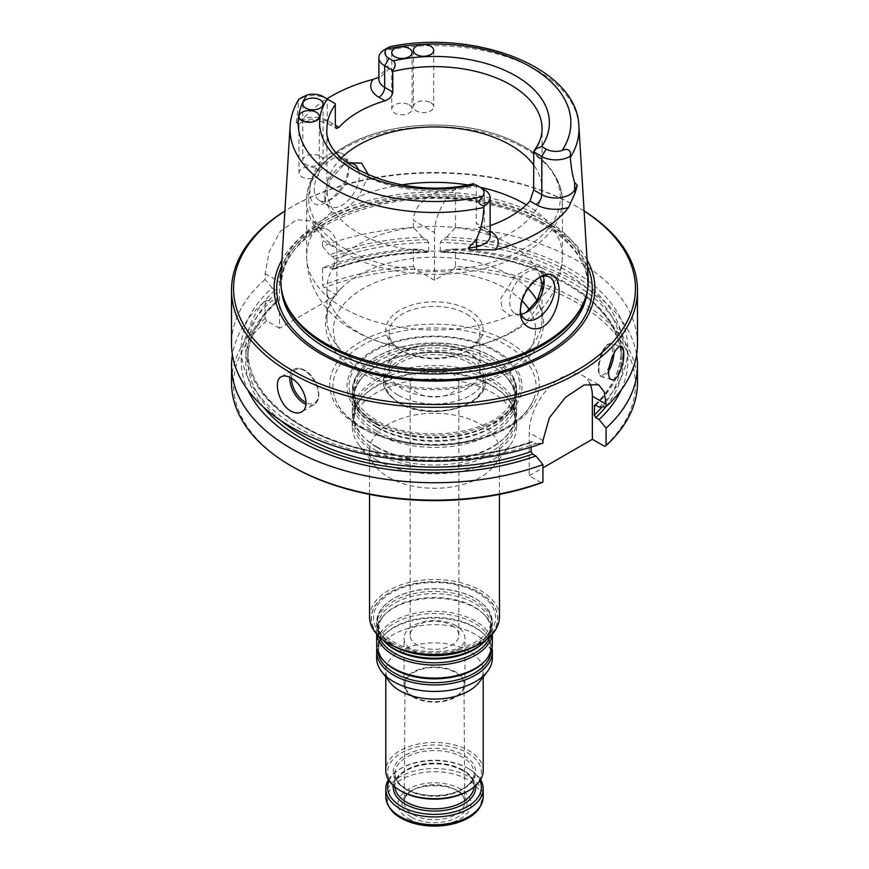 <?xml version="1.0" encoding="UTF-8"?>
<svg xmlns="http://www.w3.org/2000/svg" width="869" height="869" viewBox="0 0 869 869"><rect width="100%" height="100%" fill="white"/><g stroke="black" fill="none" stroke-linecap="round" stroke-linejoin="round"><path stroke-width="0.65" stroke-dasharray="4.34 3.26" d="M389.725 644.135A63.328 36.563 180 0 1 389.725 592.43A63.328 36.563 180 0 1 479.275 592.43A63.328 36.563 180 0 1 479.275 644.135M479.156 592.506A63.155 36.465 180 0 1 450.848 653.499A63.155 36.465 180 0 1 373.496 608.843A63.155 36.465 180 0 1 479.156 592.506M376.375 426.69A82.197 47.458 0 0 0 505.921 416.631A82.197 47.458 0 0 0 516.697 393.136A82.197 47.458 0 0 0 434.5 345.677A82.197 47.458 0 0 0 352.303 393.136A82.197 47.458 0 0 0 363.079 416.631A82.197 47.458 0 0 0 376.375 426.69M376.375 424.126A82.197 47.458 180 0 1 352.303 390.572A82.197 47.458 180 0 1 365.447 364.828A82.197 47.458 180 0 1 492.625 357.018A82.197 47.458 180 0 1 503.553 364.828A82.197 47.458 180 0 1 516.697 390.572A82.197 47.458 180 0 1 465.958 434.413A82.197 47.458 180 0 1 376.375 424.126M388.573 477.287A64.947 37.497 0 0 0 493.788 466.088A64.947 37.497 0 0 0 499.447 450.772A64.947 37.497 0 0 0 434.5 413.275A64.947 37.497 0 0 0 369.553 450.772A64.947 37.497 0 0 0 375.212 466.088A64.947 37.497 0 0 0 388.573 477.287M376.375 459.94A82.197 47.458 0 0 0 509.538 445.754A82.197 47.458 0 0 0 516.697 426.375A82.197 47.458 0 0 0 434.5 378.917A82.197 47.458 0 0 0 352.303 426.375A82.197 47.458 0 0 0 359.462 445.754A82.197 47.458 0 0 0 376.375 459.94M369.553 616.957A64.947 37.497 180 0 1 409.647 582.317A64.947 37.497 180 0 1 480.427 590.442A64.947 37.497 180 0 1 499.447 616.957M376.375 433.522A82.197 47.458 0 0 0 465.958 443.809A82.197 47.458 0 0 0 516.697 399.957A82.197 47.458 0 0 0 505.921 376.462A82.197 47.458 0 0 0 434.5 352.499A82.197 47.458 0 0 0 363.079 376.462A82.197 47.458 0 0 0 352.303 399.957A82.197 47.458 0 0 0 376.375 433.522M376.375 446.579A82.197 47.458 0 0 0 505.921 436.52A82.197 47.458 0 0 0 516.697 413.025A82.197 47.458 0 0 0 434.5 365.567A82.197 47.458 0 0 0 352.303 413.025A82.197 47.458 0 0 0 363.079 436.52A82.197 47.458 0 0 0 376.375 446.579M376.375 453.401A82.197 47.458 0 0 0 465.958 463.688A82.197 47.458 0 0 0 516.697 419.846A82.197 47.458 0 0 0 505.921 396.351A82.197 47.458 0 0 0 434.5 372.388A82.197 47.458 0 0 0 363.079 396.351A82.197 47.458 0 0 0 352.303 419.846A82.197 47.458 0 0 0 376.375 453.401M496.373 350.88A87.508 50.521 180 0 1 457.148 435.402A87.508 50.521 180 0 1 349.979 373.529A87.508 50.521 180 0 1 496.373 350.88M451.717 373.018A24.354 14.067 180 0 1 458.854 382.957A24.354 14.067 180 0 1 434.5 397.024A24.354 14.067 180 0 1 410.146 382.957A24.354 14.067 180 0 1 425.18 369.966A24.354 14.067 180 0 1 451.717 373.018M451.717 625.354A24.354 14.067 180 0 1 458.854 635.293A24.354 14.067 180 0 1 434.5 649.36A24.354 14.067 180 0 1 410.146 635.293A24.354 14.067 180 0 1 425.18 622.302A24.354 14.067 180 0 1 451.717 625.354M398.621 395.384A50.739 29.296 0 0 0 453.922 401.739A50.739 29.296 0 0 0 485.239 374.669A50.739 29.296 0 0 0 470.379 353.955L470.379 353.955A50.739 29.296 0 0 0 398.621 353.955A50.739 29.296 0 0 0 383.761 374.669A50.739 29.296 0 0 0 398.621 395.384M466.61 351.782L466.61 351.782A45.416 26.222 180 0 1 479.916 370.324A45.416 26.222 180 0 1 434.5 396.546A45.416 26.222 180 0 1 389.084 370.324A45.416 26.222 180 0 1 402.39 351.782A45.416 26.222 180 0 1 466.61 351.782L470.379 353.955L466.61 351.782M466.61 314.035A45.416 26.222 180 0 1 479.916 332.577A45.416 26.222 180 0 1 466.61 351.119A45.416 26.222 180 0 1 402.39 351.119L402.39 351.119A45.416 26.222 180 0 1 389.084 332.577A45.416 26.222 180 0 1 417.12 308.354A45.416 26.222 180 0 1 466.61 314.035M402.39 351.119L400.088 349.794A48.664 28.09 0 0 0 468.912 349.794A48.664 28.09 0 0 0 468.912 310.059A48.664 28.09 0 0 0 400.088 310.059A48.664 28.09 0 0 0 400.088 349.794L402.39 351.119M527.961 288.573A107.571 62.101 0 0 0 525.702 286.39A107.571 62.101 0 0 0 343.298 286.39A107.571 62.101 0 0 0 326.929 319.325A107.571 62.101 0 0 0 358.441 363.242A107.571 62.101 0 0 0 475.669 376.701A107.571 62.101 0 0 0 542.071 319.325A107.571 62.101 0 0 0 537.064 300.598M540.225 277.037A107.571 62.101 0 0 0 424.539 226.657A107.571 62.101 0 0 0 326.929 288.497A107.571 62.101 0 0 0 358.441 332.414A107.571 62.101 0 0 0 415.675 349.642A107.571 62.101 0 0 0 453.325 349.642A107.571 62.101 0 0 0 542.06 289.312M409.103 104.801A10.146 5.855 180 0 1 412.08 108.94A10.146 5.855 180 0 1 405.812 114.36A10.146 5.855 180 0 1 394.754 113.089A10.146 5.855 180 0 1 391.778 108.94A10.146 5.855 180 0 1 398.045 103.53A10.146 5.855 180 0 1 409.103 104.801M430.709 102.607A10.146 5.855 180 0 1 433.685 106.746A10.146 5.855 180 0 1 427.418 112.155A10.146 5.855 180 0 1 416.36 110.884A10.146 5.855 180 0 1 413.383 106.746A10.146 5.855 180 0 1 419.651 101.336A10.146 5.855 180 0 1 430.709 102.607M316.316 168.651A10.146 5.855 180 0 1 319.292 172.79A10.146 5.855 180 0 1 313.025 178.199A10.146 5.855 180 0 1 301.967 176.928A10.146 5.855 180 0 1 298.99 172.79A10.146 5.855 180 0 1 305.258 167.38A10.146 5.855 180 0 1 316.316 168.651M320.129 156.17A10.146 5.855 180 0 1 323.094 160.32A10.146 5.855 180 0 1 316.837 165.729A10.146 5.855 180 0 1 305.769 164.458A10.146 5.855 180 0 1 302.803 160.32A10.146 5.855 180 0 1 309.071 154.899A10.146 5.855 180 0 1 320.129 156.17M526.929 312.025L524.626 313.351L510.385 315.61L502.445 309.896L500.555 298.925L515.708 275.484L535.478 265.078L541.8 267.728L544.146 276.766L544.146 282.197M368.717 175.201L358.615 196.774C348.632 208.115 339.616 213.318 331.589 212.373L324.854 200.804L330.383 179.753L344.081 164.371L342.071 165.534A24.354 14.067 -60 0 1 347.85 163.35M335.26 103.628L327.211 98.979A19.813 11.438 0 0 0 299.186 98.979M475.669 184.695L484.326 189.692L484.326 227.808A19.813 11.438 180 0 1 490.127 235.901C488.921 235.043 493.157 237.346 486.01 231.523A8.114 4.693 -60 0 1 484.326 227.808L476.201 223.116L476.277 185.043M341.408 157.93A107.571 62.101 0 0 0 326.929 189.051A107.571 62.101 0 0 0 358.441 232.968A107.571 62.101 0 0 0 475.669 246.427A107.571 62.101 0 0 0 542.071 189.051A107.571 62.101 0 0 0 533.664 164.98M521.248 314.198A24.354 14.067 -60 0 1 514.752 313.231A24.354 14.067 -60 0 1 514.752 285.108A24.354 14.067 -60 0 1 539.106 271.052A24.354 14.067 -60 0 1 543.179 276.201M358.593 170.259A24.354 14.067 -60 0 1 353.564 193.591A24.354 14.067 -60 0 1 342.071 205.301A24.354 14.067 -60 0 1 329.894 206.507A24.354 14.067 -60 0 1 324.854 195.362A24.354 14.067 -60 0 1 342.071 165.534M578.895 126.124A144.493 83.424 0 0 0 536.673 70.085A144.493 83.424 0 0 0 385.206 50.663L384.761 49.576L390.377 46.633L386.52 49.066M327.211 98.979L322.899 96.492L327.211 98.979L327.211 120.519A8.114 4.693 120 0 0 328.884 124.234A8.114 4.693 120 0 0 332.946 123.832A27.927 16.12 0 0 0 301.869 120.498A146.133 84.369 0 0 1 326.929 98.816M490.127 225.647A107.571 62.101 180 0 1 484.011 227.624L478.537 227.211L476.201 223.116M538.899 277.624A24.354 14.067 120 0 0 537.498 278.362A24.354 14.067 120 0 0 520.281 308.191A24.354 14.067 120 0 0 520.325 309.592M314.274 189.257A24.354 14.067 120 0 0 319.314 200.402A24.354 14.067 120 0 0 331.502 199.197A24.354 14.067 120 0 0 348.719 169.368A24.354 14.067 120 0 0 343.679 158.223A24.354 14.067 120 0 0 342.299 157.582A24.354 14.067 120 0 0 324.061 165.675A24.354 14.067 120 0 0 314.274 189.257M385.206 50.663L388.432 69.466A19.813 11.438 0 0 0 378.873 79.264C379.949 78.438 376.168 80.578 382.61 75.114L388.432 69.466M332.946 123.832L327.211 120.519A19.813 11.438 0 0 0 296.242 122.692L298.176 123.876L301.869 120.498M296.242 122.692L299.11 99.033M520.281 308.191L520.281 310.678M341.387 153.107C346.177 155.605 348.621 160.2 348.719 166.891C347.231 181.371 339.822 193.103 326.472 202.097C310.352 211.873 305.649 194.069 313.752 173.594C321.117 157.126 330.329 150.294 341.387 153.107M280.817 277.645A153.78 88.779 180 0 1 378.167 198.165A153.78 88.779 180 0 1 543.244 218A153.78 88.779 180 0 1 588.183 277.645M584.88 299.436A153.15 88.421 0 0 0 587.65 282.686A153.15 88.421 0 0 0 434.5 194.265A153.15 88.421 0 0 0 281.35 282.686A153.15 88.421 0 0 0 284.12 299.436M587.107 260.005A160.385 92.603 0 0 0 434.5 195.894A160.385 92.603 0 0 0 281.893 260.005M584.109 211.048A200.935 116.011 0 0 0 576.581 206.464A200.935 116.011 0 0 0 292.418 206.464A200.935 116.011 0 0 0 284.891 211.048M584.098 210.961A202.966 117.185 0 0 0 578.015 207.3A202.966 117.185 0 0 0 290.985 207.3A202.966 117.185 0 0 0 284.902 210.961M541.452 482.827L529.221 475.756L529.221 432.675A44.656 25.777 -60 0 1 548.708 387.737A44.656 25.777 -60 0 1 583.121 375.777A44.656 25.777 -60 0 1 589.845 383.392M637.466 382.957A202.966 117.185 0 0 0 455.541 266.414L455.541 249.001A202.966 117.185 0 0 1 636.608 354.791M621.15 390.051A193.309 111.612 0 0 0 446.601 249.609L455.541 249.001M446.601 249.609L442.267 252.119L441.137 252.466L440.301 251.586L440.301 242.473L442.267 239.681L446.601 237.183A193.309 111.612 0 0 1 599.067 407.126M637.466 344.026A202.966 117.185 0 0 0 455.541 227.472L446.601 237.183M434.5 232.61A40.593 23.441 -60 0 1 455.541 188.519C435.565 189.388 413.514 202.216 413.459 220.465L434.5 232.61L434.5 280.209L453.683 269.14A200.935 116.011 0 0 1 604.607 446.362M434.5 280.209L415.317 269.14L413.459 266.414L413.459 249.001A202.966 117.185 0 0 0 322.584 267.793L322.584 285.206L324.05 287.704L336.911 295.123L336.911 248.73A40.593 23.441 -60 0 0 328.504 230.144A40.593 23.441 -60 0 0 297.22 241.017A40.593 23.441 -60 0 0 279.503 281.871L279.503 328.276L336.911 295.123M413.459 266.414A202.966 117.185 0 0 0 322.584 285.206M413.459 249.001L422.399 249.609A193.309 111.612 0 0 0 329.557 267.272L322.584 267.793M329.557 267.272L332.86 269.173L334.326 268.369L334.326 259.244L332.86 256.746L329.557 254.834A193.309 111.612 0 0 1 422.399 237.183L426.733 239.681L428.699 242.473L428.699 251.586L427.863 252.466L426.733 252.119L422.399 249.609M426.733 252.119A188.758 108.983 0 0 0 332.86 269.173L334.326 268.369A186.726 107.81 0 0 1 428.699 251.586M422.399 237.183L413.459 227.472A202.966 117.185 0 0 0 322.584 246.264L329.557 254.834M275.451 289.888L272.149 287.987A193.309 111.612 0 0 0 296.34 426.636A193.309 111.612 0 0 0 535.923 443.581L532.61 441.669L531.133 442.473L532.61 441.669A188.758 108.983 0 0 1 299.566 424.778A188.758 108.983 0 0 1 275.451 289.888L276.918 292.397A186.726 107.81 0 0 0 247.774 350.229A186.726 107.81 0 0 0 342.788 444.135A186.726 107.81 0 0 0 531.133 442.473L531.133 447.068M276.603 302.314L276.918 292.397M276.624 302.336C257.539 319.911 247.926 338.921 247.774 359.342A186.726 107.81 0 0 1 276.918 301.51L275.451 302.314L272.149 300.413A193.309 111.612 0 0 0 247.85 390.051M279.503 328.276L266.642 320.846L265.175 318.347L265.175 300.935A202.966 117.185 0 0 0 232.392 354.791M265.175 300.935L272.149 300.413M272.149 287.987L265.175 279.405L265.175 273.605L269.129 251.847L280.405 231.339L296.687 219.683L312.721 221.03L319.966 228.764L322.584 240.452L336.911 248.73M265.175 279.405A202.966 117.185 0 0 0 231.534 344.026M455.541 227.472L455.541 188.519M413.459 227.472L413.459 220.465M322.584 246.264L322.584 240.452M535.923 443.581L542.929 443.081M265.175 318.347A202.966 117.185 0 0 0 231.534 382.957M529.221 475.756L542.929 467.848M455.541 266.414L453.683 269.14M415.317 269.14A200.935 116.011 0 0 0 324.05 287.704M266.642 320.846A200.935 116.011 0 0 0 292.418 466.642M362.666 428.08A101.586 58.647 0 0 0 464.611 442.614A101.586 58.647 0 0 0 534.381 397.307A101.586 58.647 0 0 0 434.5 327.95A101.586 58.647 0 0 0 334.619 397.307A101.586 58.647 0 0 0 362.666 428.08M397.98 648.155A57.843 33.391 180 0 1 393.603 645.863A57.843 33.391 180 0 1 376.657 622.247A57.843 33.391 180 0 1 385.912 604.129A57.843 33.391 180 0 1 475.397 598.632A57.843 33.391 180 0 1 483.088 604.129A57.843 33.391 180 0 1 492.343 622.247A57.843 33.391 180 0 1 471.02 648.155M456.029 625.734A30.448 17.576 0 0 0 422.845 621.932A30.448 17.576 0 0 0 404.052 638.172A30.448 17.576 0 0 0 412.971 650.599A30.448 17.576 0 0 0 446.155 654.411A30.448 17.576 0 0 0 464.948 638.172A30.448 17.576 0 0 0 456.029 625.734M412.971 697.003A30.448 17.576 0 0 0 446.155 700.805A30.448 17.576 0 0 0 464.948 684.566A30.448 17.576 0 0 0 434.5 666.99A30.448 17.576 0 0 0 404.052 684.566A30.448 17.576 0 0 0 412.971 697.003M413.633 696.623A29.513 17.043 0 0 0 445.84 700.305A29.513 17.043 0 0 0 464.013 684.511A29.513 17.043 0 0 0 434.5 667.533A29.513 17.043 0 0 0 404.987 684.511A29.513 17.043 0 0 0 413.633 696.623M413.123 814.59A30.23 17.456 0 0 0 446.123 818.359A30.23 17.456 0 0 0 464.73 802.185A30.23 17.456 0 0 0 463.611 797.546A30.23 17.456 0 0 0 434.5 784.794A30.23 17.456 0 0 0 405.388 797.546A30.23 17.456 0 0 0 404.27 802.185A30.23 17.456 0 0 0 413.123 814.59M411.482 817.175A32.544 18.792 0 0 0 465.936 808.757A32.544 18.792 0 0 0 426.082 785.739A32.544 18.792 0 0 0 411.482 817.175M408.669 818.804A36.531 21.095 0 0 0 469.792 809.354A36.531 21.095 0 0 0 425.05 783.512A36.531 21.095 0 0 0 408.669 818.804M388.421 779.699A48.707 28.123 180 0 1 400.055 768.924A48.707 28.123 180 0 1 468.945 768.924L468.945 768.924A48.707 28.123 180 0 1 480.579 779.699M389.04 780.688A46.883 27.069 180 0 1 401.348 768.174A46.883 27.069 180 0 1 467.652 768.174L468.945 768.924L467.652 768.174A46.883 27.069 180 0 1 479.96 780.688M467.652 791.214A46.883 27.069 0 0 0 467.652 752.934A46.883 27.069 0 0 0 401.348 752.934A46.883 27.069 0 0 0 401.348 791.214M483.207 770.575A48.707 28.123 0 0 0 434.5 742.452A48.707 28.123 0 0 0 385.793 770.575M478.971 682.458A48.707 28.123 0 0 0 483.207 670.977A48.707 28.123 0 0 0 434.5 642.854A48.707 28.123 0 0 0 385.793 670.977A48.707 28.123 0 0 0 390.029 682.458M492.343 658.05A57.843 33.391 0 0 0 434.5 624.659A57.843 33.391 0 0 0 376.657 658.05M492.039 648.111A57.843 33.391 0 0 0 484.761 634.989A57.843 33.391 0 0 0 434.5 618.131A57.843 33.391 0 0 0 384.239 634.989A57.843 33.391 0 0 0 376.961 648.111M492.343 644.7A57.843 33.391 0 0 0 434.5 611.309A57.843 33.391 0 0 0 376.657 644.7M492.18 634.196A57.843 33.391 0 0 0 492.343 631.633A57.843 33.391 0 0 0 484.761 615.1A57.843 33.391 0 0 0 434.5 598.241A57.843 33.391 0 0 0 384.239 615.1A57.843 33.391 0 0 0 376.657 631.633A57.843 33.391 0 0 0 376.82 634.196M486.542 639.388A57.843 33.391 0 0 0 492.343 624.811A57.843 33.391 0 0 0 434.5 591.42A57.843 33.391 0 0 0 376.657 624.811A57.843 33.391 0 0 0 382.458 639.388M377.287 427.678A80.904 46.709 0 0 0 504.791 417.772A80.904 46.709 0 0 0 434.5 347.937A80.904 46.709 0 0 0 364.209 417.772A80.904 46.709 0 0 0 377.287 427.678M377.287 431.48A80.904 46.709 0 0 0 483.566 435.586A80.904 46.709 0 0 0 504.791 375.321A80.904 46.709 0 0 0 434.5 351.739A80.904 46.709 0 0 0 364.209 375.321A80.904 46.709 0 0 0 377.287 431.48M377.287 447.557A80.904 46.709 0 0 0 504.791 437.661A80.904 46.709 0 0 0 434.5 367.826A80.904 46.709 0 0 0 364.209 437.661A80.904 46.709 0 0 0 377.287 447.557M377.287 451.369A80.904 46.709 0 0 0 483.566 455.475A80.904 46.709 0 0 0 504.791 395.21A80.904 46.709 0 0 0 434.5 371.628A80.904 46.709 0 0 0 364.209 395.21A80.904 46.709 0 0 0 377.287 451.369M374.104 420.933A85.412 49.316 0 0 0 494.895 420.933A85.412 49.316 0 0 0 494.895 351.195A85.412 49.316 0 0 0 374.104 351.195A85.412 49.316 0 0 0 374.104 420.933M376.614 423.627A81.86 47.263 0 0 0 485.934 426.972A81.86 47.263 0 0 0 503.26 364.567A81.86 47.263 0 0 0 365.74 364.567A81.86 47.263 0 0 0 376.614 423.627M399.773 403.01A49.12 28.362 0 0 0 481.947 390.3A49.12 28.362 0 0 0 421.791 355.562A49.12 28.362 0 0 0 399.773 403.01M398.621 402.347A50.739 29.296 0 0 0 453.922 408.702A50.739 29.296 0 0 0 485.239 381.632A50.739 29.296 0 0 0 434.5 352.336A50.739 29.296 0 0 0 383.761 381.632A50.739 29.296 0 0 0 398.621 402.347M521.943 300.652A101.076 58.353 0 0 0 372.888 283.663A101.076 58.353 0 0 0 363.025 371.193A101.076 58.353 0 0 0 488.878 379.123A101.076 58.353 0 0 0 529.427 309.875M344.081 252.738A127.873 73.822 0 0 0 483.436 268.738A127.873 73.822 0 0 0 562.373 200.533A127.873 73.822 0 0 0 434.5 126.711A127.873 73.822 0 0 0 306.627 200.533A127.873 73.822 0 0 0 344.081 252.738M345.514 249.034A125.842 72.648 0 0 0 556.051 216.468A125.842 72.648 0 0 0 401.934 127.493A125.842 72.648 0 0 0 345.514 249.034M331.589 212.373A127.873 73.822 0 0 0 306.627 256.192A127.873 73.822 0 0 0 344.081 308.397A127.873 73.822 0 0 0 510.385 315.61M537.411 300.011A127.873 73.822 0 0 0 562.373 256.192A127.873 73.822 0 0 0 526.342 204.823M480.014 187.204A127.873 73.822 0 0 0 467.446 184.858M401.554 184.858A127.873 73.822 0 0 0 358.615 196.774M326.929 189.051L326.929 128.742A107.571 62.101 0 0 0 358.441 172.659A107.571 62.101 0 0 0 476.201 185.988M533.664 152.814A107.571 62.101 0 0 0 542.071 128.742L542.071 189.051M484.011 227.624L490.073 231.121A8.114 4.693 -60 0 1 486.01 231.523L478.537 227.211M298.675 100.608A144.493 83.424 0 0 0 290.105 126.124M587.466 289.898A153.15 88.421 0 0 0 587.65 285.51A153.15 88.421 0 0 0 434.5 197.089A153.15 88.421 0 0 0 281.35 285.51A153.15 88.421 0 0 0 281.534 289.898M587.509 266.555A157.778 91.093 0 0 0 434.5 197.708A157.778 91.093 0 0 0 281.491 266.555M609.245 366.262A16.033 5.746 -74.3 0 1 598.871 372.529A16.033 5.746 -74.3 0 1 604.031 348.632A16.033 5.746 -74.3 0 1 612.428 351.565A16.033 5.746 -74.3 0 1 611.743 357.995M291.56 378.33A19.075 11.015 60 0 1 305.052 370.857A19.075 11.015 60 0 1 318.532 393.635A19.075 11.015 60 0 1 306.051 402.553M608.658 371.106A17.25 6.181 -74.3 0 1 601.804 376.798A17.25 6.181 -74.3 0 1 600.533 358.517A17.25 6.181 -74.3 0 1 611.168 343.581A17.25 6.181 -74.3 0 1 614.057 351.239A17.25 6.181 -74.3 0 1 613.97 353.346M289.877 377.396A20.291 11.721 60 0 1 294.037 369.358A20.291 11.721 60 0 1 304.183 370.357A20.291 11.721 60 0 1 317.446 388.247A20.291 11.721 60 0 1 314.339 404.509A20.291 11.721 60 0 1 305.931 404.389M542.929 440.583L529.221 432.675M605.91 406.638A188.758 108.983 0 0 0 442.267 252.119M602.065 406.909A186.726 107.81 0 0 0 621.226 359.342A186.726 107.81 0 0 0 440.301 251.586M595.287 405.041A186.726 107.81 0 0 0 621.226 350.229A186.726 107.81 0 0 0 440.301 242.473M595.754 405.215A188.758 108.983 0 0 0 442.267 239.681M428.699 242.473A186.726 107.81 0 0 0 334.326 259.244M426.733 239.681A188.758 108.983 0 0 0 332.86 256.746M531.676 441.506C475.332 461.656 400.164 462.373 342.679 443.309C284.521 424.865 247.068 387.574 247.774 350.229L247.774 359.342A186.726 107.81 0 0 0 280.741 420.509M275.451 302.314A188.758 108.983 0 0 0 263.492 407.137M265.175 273.605L279.503 281.871M360.439 427.374A104.725 60.461 0 0 0 535.662 400.261A104.725 60.461 0 0 0 407.398 326.212A104.725 60.461 0 0 0 360.439 427.374M391.332 642.669A61.058 35.249 0 0 0 477.668 642.669A61.058 35.249 0 0 0 477.668 592.821A61.058 35.249 0 0 0 391.332 592.821A61.058 35.249 0 0 0 391.332 642.669M456.171 652.63A57.506 33.196 0 0 0 482.806 603.868A57.506 33.196 0 0 0 475.158 598.415A57.506 33.196 0 0 0 386.194 603.868A57.506 33.196 0 0 0 393.842 645.363A57.506 33.196 0 0 0 412.829 652.63M401.206 818.142A47.089 27.189 180 0 1 401.206 779.689A47.089 27.189 180 0 1 467.794 779.689A47.089 27.189 180 0 1 478.189 809.061M385.793 796.623A48.707 28.123 180 0 1 415.86 770.64A48.707 28.123 180 0 1 468.945 776.734A48.707 28.123 180 0 1 483.207 796.623M393.396 785.674A41.201 23.789 180 0 1 420.064 765.035A41.201 23.789 180 0 1 463.633 770.499A41.201 23.789 180 0 1 475.604 785.674M394.961 787.01A39.583 22.855 180 0 1 394.917 785.989A39.583 22.855 180 0 1 419.358 764.883A39.583 22.855 180 0 1 462.482 769.836A39.583 22.855 180 0 1 474.083 785.989A39.583 22.855 180 0 1 474.039 787.01M406.518 789.552A39.583 22.855 0 0 0 449.642 794.505A39.583 22.855 0 0 0 474.083 773.399A39.583 22.855 0 0 0 434.5 750.544A39.583 22.855 0 0 0 394.917 773.399A39.583 22.855 0 0 0 406.518 789.552M405.367 788.889A41.201 23.789 0 0 0 474.3 778.233A41.201 23.789 0 0 0 423.833 749.089A41.201 23.789 0 0 0 405.367 788.889M490.942 652.011A56.55 32.653 0 0 0 483.631 633.849A56.55 32.653 0 0 0 434.5 617.359A56.55 32.653 0 0 0 385.369 633.849A56.55 32.653 0 0 0 378.058 652.011M484.761 634.989L483.631 633.849C492.582 643.353 492.582 652.869 483.631 662.374A56.55 32.653 0 0 0 434.5 613.557A56.55 32.653 0 0 0 385.369 662.374C376.418 652.869 376.418 643.353 385.369 633.849L384.239 634.989M489.975 636.456A56.55 32.653 0 0 0 483.631 613.959A56.55 32.653 0 0 0 434.5 597.481A56.55 32.653 0 0 0 385.369 613.959A56.55 32.653 0 0 0 379.025 636.456M484.761 615.1L483.631 613.959C492.582 623.475 492.582 632.98 483.631 642.484A56.55 32.653 0 0 0 434.5 593.679A56.55 32.653 0 0 0 385.369 642.484C376.418 632.98 376.418 623.475 385.369 613.959L384.239 615.1M516.697 393.136L516.697 390.572M352.303 393.136L352.303 390.572M493.788 466.088L509.538 445.754M375.212 466.088L359.462 445.754M499.447 494.396L499.447 450.772M369.553 494.396L369.553 450.772M505.921 376.462L504.791 375.321C517.989 389.475 517.989 403.618 504.791 417.772L505.921 416.631M363.079 376.462L364.209 375.321C351.011 389.475 351.011 403.618 364.209 417.772L363.079 416.631M516.697 413.025L516.697 399.957M352.303 413.025L352.303 399.957M505.921 396.351L504.791 395.21C517.989 409.353 517.989 423.507 504.791 437.661L505.921 436.52M363.079 396.351L364.209 395.21C351.011 409.353 351.011 423.507 364.209 437.661L363.079 436.52M516.697 426.375L516.697 419.846M352.303 426.375L352.303 419.846M503.553 364.828L503.26 364.567C518 378.58 519.629 392.918 508.148 407.583C487.466 435.782 413.025 443.386 376.418 420.248C366.229 414.263 359.364 407.409 355.823 399.697L353.314 388.758C353.259 380.274 357.398 372.204 365.74 364.567L365.447 364.828M458.854 635.293L458.854 382.957M410.146 635.293L410.146 382.957M485.239 374.669L485.239 381.632C487.194 407.778 428.004 421.574 398.958 403.086C387.455 394.732 382.382 387.585 383.761 381.632L383.761 374.669M402.39 351.782L398.621 353.955M479.916 370.324L479.916 332.577M389.084 370.324L389.084 332.577M466.61 351.119L468.912 349.794M525.702 286.39C546.59 307.072 549.154 328.895 533.37 351.847C527.928 358.897 520.803 365.089 512.004 370.422C472.269 395.623 399.664 396.112 358.973 371.595C322.16 352.325 313.991 311.45 343.298 286.39M542.071 319.325L542.071 288.497M326.929 319.325L326.929 288.497M453.325 349.642C507.985 344.548 560.853 312.253 562.373 256.192L562.373 200.533C560.223 170.487 537.813 148.295 495.167 133.956C461.526 123.789 426.798 122.29 390.985 129.459C341.973 139.453 306.16 168.401 306.627 200.533L306.627 256.192C307.148 291.756 330.394 317.652 354.172 330.698C372.486 341.028 392.984 347.35 415.675 349.642M391.778 52.596L391.778 108.94M412.08 52.596L412.08 108.94M413.383 50.402L413.383 106.746M433.685 50.402L433.685 106.746M298.99 116.446L298.99 172.79M319.292 116.446L319.292 172.79M302.803 103.976L302.803 160.32M323.094 103.976L323.094 160.32M324.854 195.362L324.854 200.804M298.176 123.876C308.68 119.477 318.912 119.596 328.884 124.234L336.357 128.547M549.686 277.157L539.106 271.052M525.321 319.347L514.752 313.231M319.314 200.402L329.894 206.507M343.679 158.223L354.248 164.328M537.498 278.362L540.409 276.679M348.719 169.368L348.719 166.891M331.502 199.197L326.472 202.097M281.35 282.686L281.35 285.51C276.418 229.612 390.746 181.643 486.216 203.943C546.677 215.718 588.834 251.011 587.65 285.51L587.65 282.686M611.939 379.655L601.804 376.798L599.154 374.181L598.296 370.335L599.729 358.473C601.294 352.423 603.912 347.741 607.572 344.417L611.168 343.581L621.302 346.449M281.198 376.777L294.037 369.358C297.144 367.696 300.728 368.011 304.791 370.303C315.078 375.115 324.756 397.318 314.339 404.509L301.489 411.928M292.418 206.464L290.985 207.3M576.581 206.464L578.015 207.3M598.6 384.706L583.121 375.777M594.559 405.204C612.211 388.139 621.096 369.814 621.226 350.229L621.226 359.342C623.888 304.356 538.932 253.009 441.137 252.466M333.794 269.336C362.525 258.875 393.885 253.248 427.863 252.466M312.721 221.03L328.504 230.144M534.381 397.307C526.712 418 505.085 432.545 469.488 440.941C440.192 446.699 411.906 445.395 384.619 437.031L362.069 427.211C347.47 418.586 338.313 408.615 334.619 397.307M483.088 604.129L482.806 603.868C492.929 613.481 494.059 623.247 486.184 633.186C468.304 654.596 418.271 657.181 393.646 641.985C380.22 634.131 377.179 624.42 377.667 620.379C377.602 614.676 380.437 609.18 386.194 603.868L385.912 604.129M464.948 684.566L464.948 638.172M404.052 684.566L404.052 638.172M404.987 684.511L404.27 802.185M464.013 684.511L464.73 802.185M463.611 797.546C458.854 781.839 410.146 781.839 405.388 797.546M401.348 768.174L400.055 768.924M462.819 770.575C448.1 763.058 431.893 761.863 414.22 767.001C401.619 771.726 395.189 778.059 394.917 785.989L394.917 773.399C394.961 779.145 398.708 784.283 406.181 788.813C417.109 794.733 429.959 796.721 444.732 794.798C453.151 793.473 460.081 790.899 465.523 787.086C471.226 782.893 474.072 778.32 474.083 773.399L474.083 785.989C474.039 780.243 470.292 775.105 462.819 770.575M483.207 676.973L483.207 670.977M385.793 676.973L385.793 670.977M492.343 634.012L492.343 631.633M376.657 634.012L376.657 631.633M492.343 624.811L492.343 622.247M376.657 624.811L376.657 622.247"/><path stroke-width="1.3" d="M499.447 494.396L499.447 616.957A64.947 37.497 180 0 1 480.427 643.473L479.275 644.135A63.328 36.563 180 0 1 389.725 644.135L388.573 643.473A64.947 37.497 180 0 1 369.553 616.957L369.553 494.396M480.427 643.473A64.947 37.497 180 0 1 388.573 643.473M537.064 300.598A107.571 62.101 0 0 0 527.961 288.573M542.06 289.312A107.571 62.101 0 0 0 542.071 288.497A107.571 62.101 0 0 0 540.225 277.037M544.005 279.742L537.411 300.011L526.06 312.471M347.198 162.861L361.537 163.09L368.717 175.201M394.754 56.746A10.146 5.855 180 0 1 391.778 52.596A10.146 5.855 180 0 1 401.934 46.741A10.146 5.855 180 0 1 412.08 52.596A10.146 5.855 180 0 1 405.812 58.017A10.146 5.855 180 0 1 394.754 56.746M416.36 54.541A10.146 5.855 180 0 1 413.383 50.402A10.146 5.855 180 0 1 423.529 44.536A10.146 5.855 180 0 1 433.685 50.402A10.146 5.855 180 0 1 427.418 55.812A10.146 5.855 180 0 1 416.36 54.541M569.89 156.463L570.325 157.539C571.15 167.782 572.595 176.125 574.637 182.566L577.331 185.303L575.224 192.722L568.565 207.517A27.927 16.12 180 0 1 536.054 204.573A8.114 4.693 120 0 0 541.789 194.634L541.789 156.518A19.813 11.438 180 0 0 569.89 156.463C572.41 150.435 566.849 147.73 562.167 150.478A13.719 7.919 180 0 1 546.101 149.055L541.745 146.546A114.882 66.326 0 0 0 515.73 75.875A114.882 66.326 0 0 0 393.331 60.863C395.927 63.524 395.721 66.717 392.723 70.454L384.674 65.805A19.813 11.438 180 0 1 378.873 57.712A19.813 11.438 180 0 1 384.674 49.631A19.813 11.438 180 0 1 384.761 49.576M393.331 60.863L388.975 58.342A13.719 7.919 180 0 1 386.52 49.066L388.639 47.339L384.674 49.631M335.336 125.223L336.357 128.547L338.997 127.33L335.336 125.223L335.26 103.628L322.899 96.492A13.719 7.919 0 0 0 306.833 95.079A136.379 78.742 0 0 0 338.063 178.449A136.379 78.742 0 0 0 482.48 196.481A13.719 7.919 0 0 0 480.025 187.204L476.277 185.043M301.967 120.585A10.146 5.855 180 0 1 298.99 116.446A10.146 5.855 180 0 1 309.136 110.58A10.146 5.855 180 0 1 319.292 116.446A10.146 5.855 180 0 1 313.025 121.856A10.146 5.855 180 0 1 301.967 120.585M305.769 108.114A10.146 5.855 180 0 1 302.803 103.976A10.146 5.855 180 0 1 312.949 98.11A10.146 5.855 180 0 1 323.094 103.976A10.146 5.855 180 0 1 316.837 109.385A10.146 5.855 180 0 1 305.769 108.114M533.664 164.98A107.571 62.101 0 0 0 441.311 127.07A107.571 62.101 0 0 0 341.408 157.93M392.723 70.454L392.799 92.038C392.18 96.253 389.573 99.164 384.989 100.782A107.571 62.101 0 0 0 338.997 127.33M541.745 146.546L535.195 149.153L533.74 151.869L533.664 189.942L530.003 201.076A107.571 62.101 180 0 1 490.127 225.647M546.101 149.055L541.789 156.518L533.74 151.869M543.179 276.201A24.354 14.067 -60 0 1 544.146 282.197A24.354 14.067 -60 0 1 526.929 312.025A24.354 14.067 -60 0 1 521.248 314.198M347.85 163.35A24.354 14.067 -60 0 1 354.248 164.328A24.354 14.067 -60 0 1 358.593 170.259M570.325 157.539A144.493 83.424 0 0 0 578.895 126.124C577.342 67.728 475.767 28.84 390.3 46.644L388.639 47.339M303.162 96.687L299.186 98.979A19.813 11.438 0 0 0 299.11 99.033L306.833 95.079M482.48 196.481L478.623 201.76C479.525 204.161 481.393 205.54 484.239 205.92A19.813 11.438 0 0 0 490.127 197.784A19.813 11.438 0 0 0 484.326 189.692L480.025 187.204A127.873 73.822 0 0 1 526.342 204.823M520.325 309.592A24.354 14.067 120 0 0 525.321 319.347A24.354 14.067 120 0 0 537.498 318.141A24.354 14.067 120 0 0 553.412 296.677A24.354 14.067 120 0 0 549.686 277.157A24.354 14.067 120 0 0 538.899 277.624M326.929 98.816A146.133 84.369 0 0 1 373.149 79.34L378.189 77.482M568.565 207.517A147.154 84.956 180 0 1 495.167 249.892L476.636 249.642C472.932 250.489 470.118 250.055 468.174 248.328L476.44 239.257C481.089 228.938 483.544 218.347 483.794 207.485L484.239 205.92M552.336 274.886C549.089 273.431 545.113 274.028 540.409 276.679C528.2 284.88 521.498 296.21 520.303 310.678C519.151 329.166 540.431 336.933 551.674 317.565C561.504 301.597 561.504 278.71 552.336 274.886M578.895 126.124L588.183 277.645A153.78 88.779 180 0 1 585.5 297.6A153.78 88.779 180 0 1 479.558 365.664A153.78 88.779 180 0 1 325.756 343.559A153.78 88.779 180 0 1 283.5 297.6A153.78 88.779 180 0 1 280.817 277.645L290.105 126.124A144.493 83.424 0 0 0 483.794 207.485M283.5 297.6L284.12 299.436A153.15 88.421 0 0 0 326.201 345.21A153.15 88.421 0 0 0 479.384 367.229A153.15 88.421 0 0 0 584.88 299.436L585.5 297.6M281.893 260.005A160.385 92.603 0 0 0 321.085 353.976A160.385 92.603 0 0 0 518.206 367.478A160.385 92.603 0 0 0 587.107 260.005M284.891 211.048A200.935 116.011 0 0 0 292.418 370.531A200.935 116.011 0 0 0 572.66 372.736A200.935 116.011 0 0 0 584.109 211.048M284.902 210.961A202.966 117.185 0 0 0 231.534 290.159A202.966 117.185 0 0 0 290.985 373.018A202.966 117.185 0 0 0 512.167 398.415A202.966 117.185 0 0 0 637.466 290.159A202.966 117.185 0 0 0 584.098 210.961M623.79 353.987C624.17 364.969 617.251 381.839 611.939 379.644C602.76 378.145 614.817 343.548 621.302 346.449C622.943 347.046 623.768 349.566 623.79 353.987M290.985 377.982C287.074 375.788 283.815 375.386 281.198 376.777C272.953 380.481 278.851 404.672 290.985 411.135C294.949 413.296 298.447 413.568 301.489 411.928C311.515 407.181 303.444 384.272 290.985 377.982M589.845 383.392A44.656 25.777 -60 0 1 592.365 396.21L592.365 439.301L542.929 467.848M231.534 290.159L231.534 344.026A202.966 117.185 0 0 0 290.985 426.885A202.966 117.185 0 0 0 542.929 443.081L542.929 440.583L549.36 417.859L565.393 397.415L584.044 385L598.6 384.706L604.183 391.843L606.073 404.128L592.365 396.21M637.466 365.545L637.466 382.957A202.966 117.185 0 0 1 606.073 445.558L606.073 428.145A202.966 117.185 0 0 0 637.466 365.545A202.966 117.185 0 0 0 636.608 354.791M621.15 390.051A193.309 111.612 0 0 1 599.067 419.553L606.073 428.145M599.067 419.553L595.754 417.641L594.277 415.132L594.581 405.226M595.287 405.041A186.726 107.81 0 0 1 594.277 406.019L595.754 405.215L599.067 407.126L606.073 406.627A202.966 117.185 0 0 0 637.466 344.026L637.466 290.159M280.741 420.509A186.726 107.81 0 0 0 531.133 451.587L531.133 447.068M531.133 451.587L532.61 454.096L535.923 456.019A193.309 111.612 0 0 1 247.85 390.051M232.392 354.791A202.966 117.185 0 0 0 231.534 365.545A202.966 117.185 0 0 0 336.553 468.185A202.966 117.185 0 0 0 542.929 464.611L535.923 456.019M606.073 406.627L606.073 404.128M231.534 365.545L231.534 382.957A202.966 117.185 0 0 0 290.985 465.817A202.966 117.185 0 0 0 542.929 482.013L542.929 464.611M290.985 465.817L292.418 466.642A200.935 116.011 0 0 0 541.452 482.827L542.929 482.013M606.073 445.558L604.607 446.362L592.365 439.301M471.02 648.155A57.843 33.391 180 0 1 397.98 648.155M480.579 779.699A48.707 28.123 180 0 1 483.207 788.813A48.707 28.123 180 0 1 434.5 816.936A48.707 28.123 180 0 1 385.793 788.813A48.707 28.123 180 0 1 388.421 779.699M479.96 780.688A46.883 27.069 180 0 1 434.5 814.383A46.883 27.069 180 0 1 389.04 780.688M385.793 676.973L385.793 770.575A48.707 28.123 0 0 0 400.055 790.464L401.348 791.214A46.883 27.069 0 0 0 467.652 791.214L468.945 790.464A48.707 28.123 0 0 0 483.207 770.575L483.207 676.973M401.348 791.214L400.055 790.464A48.707 28.123 0 0 0 468.945 790.464M376.961 648.111A57.843 33.391 0 0 0 376.657 651.522L376.657 658.05A57.843 33.391 0 0 0 381.697 671.694L390.029 682.458A48.707 28.123 0 0 0 400.055 690.855A48.707 28.123 0 0 0 478.971 682.458L487.303 671.694A57.843 33.391 0 0 0 492.343 658.05L492.343 651.522A57.843 33.391 0 0 0 492.039 648.111M381.697 671.694A57.843 33.391 0 0 0 393.603 681.665A57.843 33.391 0 0 0 487.303 671.694M376.657 651.522A57.843 33.391 0 0 0 393.603 675.137A57.843 33.391 0 0 0 456.638 682.382A57.843 33.391 0 0 0 492.343 651.522M376.657 634.012L376.657 644.7A57.843 33.391 0 0 0 384.239 661.233A57.843 33.391 0 0 0 393.603 668.315A57.843 33.391 0 0 0 484.761 661.233A57.843 33.391 0 0 0 492.343 644.7L492.343 634.012M376.82 634.196A57.843 33.391 0 0 0 393.603 655.248A57.843 33.391 0 0 0 454.563 662.96A57.843 33.391 0 0 0 492.18 634.196M382.458 639.388A57.843 33.391 0 0 0 384.239 641.344A57.843 33.391 0 0 0 393.603 648.426A57.843 33.391 0 0 0 484.761 641.344A57.843 33.391 0 0 0 486.542 639.388M529.427 309.875A101.076 58.353 0 0 0 521.943 300.652M467.446 184.858A127.873 73.822 0 0 0 401.554 184.858M373.149 79.34A27.927 16.12 0 0 0 378.927 97.285A8.114 4.693 120 0 0 384.674 87.345L384.674 65.805L388.975 58.342M335.336 104.671A107.571 62.101 0 0 0 326.929 128.742C322.236 165.338 405.486 201.011 473.779 183.598M327.255 99.001A114.882 66.326 0 0 0 353.27 169.672A114.882 66.326 0 0 0 475.669 184.695M535.195 149.153C539.812 142.364 542.104 135.564 542.071 128.742A107.571 62.101 0 0 0 392.799 71.497M562.167 150.478A136.379 78.742 0 0 0 530.937 67.098A136.379 78.742 0 0 0 386.52 49.066M378.873 57.712L378.873 79.264A19.813 11.438 0 0 0 384.674 87.345L392.799 92.038M378.927 97.285L384.989 100.782M536.054 204.573L530.003 201.076M575.224 192.722A8.114 6.3 29.4 0 1 574.637 190.083A19.813 11.438 180 0 1 541.789 194.634L533.664 189.942M490.127 197.784L490.127 235.901A19.813 11.438 180 0 1 476.44 246.774L476.44 239.257M476.636 249.642A8.114 2.053 79.4 0 1 476.44 246.774L468.174 248.328M490.127 231.154A27.927 16.12 180 0 1 495.167 249.892M577.331 185.303L574.637 190.083L574.637 182.566M281.534 289.898A153.15 88.421 0 0 0 326.201 348.034A153.15 88.421 0 0 0 489.584 368.022A153.15 88.421 0 0 0 587.466 289.898M281.491 266.555A157.778 91.093 0 0 0 322.931 353.205A157.778 91.093 0 0 0 512.352 368.032A157.778 91.093 0 0 0 587.509 266.555M611.743 357.995A16.033 5.746 -74.3 0 1 609.245 366.262M306.051 402.553A19.075 11.015 60 0 1 291.56 378.33M613.97 353.346A17.25 6.181 -74.3 0 1 608.658 371.106M305.931 404.389A20.291 11.721 60 0 1 289.877 377.396M595.754 417.641A188.758 108.983 0 0 0 605.91 406.638M594.277 415.132A186.726 107.81 0 0 0 602.065 406.909M263.492 407.137A188.758 108.983 0 0 0 532.61 454.096M412.829 652.63A57.506 33.196 0 0 0 456.171 652.63M478.189 809.061A47.089 27.189 180 0 1 401.206 818.142M385.793 796.623C387.368 810.864 398.621 820.238 419.564 824.714C432.251 827.027 444.559 826.452 456.475 822.997C473.29 817.675 482.197 808.887 483.207 796.623A48.707 28.123 180 0 1 434.5 824.746A48.707 28.123 180 0 1 385.793 796.623L385.793 788.813M475.604 785.674A41.201 23.789 180 0 1 434.5 811.103A41.201 23.789 180 0 1 393.396 785.674M474.039 787.01A39.583 22.855 180 0 1 448.828 807.29A39.583 22.855 180 0 1 406.518 802.152A39.583 22.855 180 0 1 394.961 787.01M378.058 652.011A56.55 32.653 0 0 0 394.515 673.095A56.55 32.653 0 0 0 454.53 680.546A56.55 32.653 0 0 0 490.942 652.011M384.239 661.233L385.369 662.374A56.55 32.653 0 0 0 394.515 669.293A56.55 32.653 0 0 0 483.631 662.374L484.761 661.233M379.025 636.456A56.55 32.653 0 0 0 394.515 653.216A56.55 32.653 0 0 0 450.946 661.363A56.55 32.653 0 0 0 489.975 636.456M384.239 641.344L385.369 642.484A56.55 32.653 0 0 0 394.515 649.415A56.55 32.653 0 0 0 483.631 642.484L484.761 641.344M298.73 99.348C293.592 107.875 290.713 116.804 290.105 126.124M483.207 796.623L483.207 788.813"/></g></svg>
